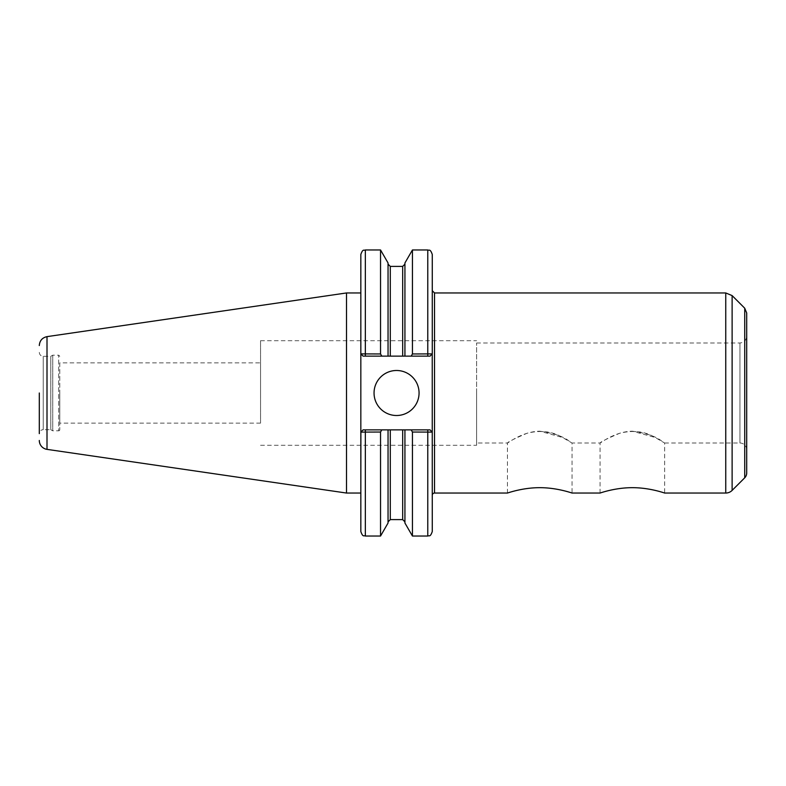 <?xml version="1.0" encoding="UTF-8"?>
<svg xmlns="http://www.w3.org/2000/svg" width="786" height="786" viewBox="0 0 786 786"><rect width="100%" height="100%" fill="white"/><g stroke="black" fill="none" stroke-linecap="round" stroke-linejoin="round"><path stroke-width="0.59" stroke-dasharray="3.93 2.95" d="M600.062 493.048L600.062 443.019C600.042 443.54 614.76 431.465 632.366 431.2L655.121 437.468L664.661 443.019L664.661 493.048M632.366 431.2C646.426 433.145 656.349 436.554 662.126 441.427L655.2 437.507C645.09 431.367 633.29 429.932 619.82 433.204C607.47 438.46 600.887 441.732 600.062 443.019L572.051 443.019L572.051 493.048M507.451 493.048L507.451 443.019C507.432 443.54 522.15 431.465 539.756 431.2L562.511 437.468L572.051 443.019M539.756 431.2C553.806 433.145 563.729 436.554 569.516 441.427L562.589 437.507C552.47 431.367 540.68 429.932 527.21 433.204C514.859 438.46 508.267 441.732 507.451 443.019L476.611 443.019L476.611 342.981L476.611 443.019M59.785 362.877L59.785 423.123L59.785 362.877L260.549 362.877L260.549 423.123L260.549 362.877M380.542 353.965L381.8 356.137L363.093 356.137L360.882 353.887L380.542 353.965L380.542 249.968M360.882 353.887L363.093 356.137L360.833 353.887L363.093 356.137L430.021 356.137L432.271 353.887L430.021 356.137L432.271 353.887L432.271 340.711M411.176 356.137L412.434 353.965L432.231 353.887L430.021 356.137L388.048 356.137L388.048 262.966M388.048 356.137L388.048 264.145L388.048 356.137L381.8 356.137M360.833 531.533L360.833 254.468M360.833 493.048L360.833 393L360.833 432.113L363.093 429.863L360.833 432.113L363.093 429.863L381.8 429.863L380.542 432.035L360.882 432.113L363.093 429.863L430.021 429.863L432.231 432.113L412.434 432.035L411.176 429.863L430.021 429.863L432.271 432.113L430.021 429.863L432.271 432.113L432.271 290.702L432.271 409.978M360.833 393L360.833 292.952L360.833 393M380.542 536.032L380.542 432.035M381.8 429.863L411.176 429.863M388.048 523.034L388.048 429.863M412.434 353.965L412.434 249.968M404.928 356.137L404.928 262.966M412.434 536.032L412.434 432.035M404.928 523.034L404.928 429.863M432.271 531.533L432.271 432.113M432.271 376.022L432.271 353.887M374.048 393A22.509 22.509 0 0 0 396.557 415.509A22.509 22.509 0 0 0 419.066 393A22.509 22.509 0 0 0 396.557 370.491A22.509 22.509 0 0 0 374.048 393M363.093 356.137L430.021 356.137M363.093 429.863L430.021 429.863M746.7 473.025L746.7 312.975M746.7 393L746.7 449.779L746.7 393M664.661 443.019L739.95 443.019L739.95 342.981L739.95 443.019A6.75 6.75 0 0 1 746.7 449.779M476.611 393L476.611 445.289L476.611 393M260.549 393L260.549 340.711L260.549 393M59.785 393L59.785 429.687L59.785 393M59.785 429.687A1.13 1.13 0 0 1 58.655 430.816L58.655 355.184L58.655 430.816L52.731 430.816L52.731 355.184L52.731 430.816L50.776 429.687L50.776 356.313L50.776 429.687L43.24 429.687L43.24 356.313L43.24 429.687A3.94 3.94 0 0 0 39.3 433.626L39.3 393M346.518 493.048L346.518 292.952M365.343 356.137L365.343 249.968M365.343 429.863L365.343 536.032M427.771 356.137L427.771 249.968M427.771 429.863L427.771 536.032M434.53 493.048L434.53 292.952M390.298 519.605L390.298 429.863M390.298 356.137L390.298 266.395M402.678 519.605L402.678 429.863M402.678 356.137L402.678 266.395M725.753 493.048L725.753 292.952M732.12 490.405L732.12 295.595M744.725 477.8L744.725 308.2M47.003 449.366L47.003 336.634M260.549 423.123L59.785 423.123M476.611 342.981L739.95 342.981C744.047 342.578 746.297 340.328 746.7 336.221M260.549 445.289L476.611 445.289M260.549 340.711L476.611 340.711M39.3 352.374C39.536 354.771 40.843 356.078 43.24 356.313L50.776 356.313L52.731 355.184L58.655 355.184L59.785 356.313"/><path stroke-width="1.18" d="M664.661 493.048C665.025 493.215 649.708 487.595 632.366 487.684C615.016 487.595 599.708 493.215 600.062 493.048C599.708 493.215 615.016 487.595 632.366 487.684C649.708 487.595 665.025 493.215 664.661 493.048L725.753 493.048A9 9 0 0 0 732.12 490.405L732.12 295.595L725.753 292.952L725.753 493.048M572.051 493.048C572.405 493.215 557.097 487.595 539.756 487.684C522.405 487.595 507.098 493.215 507.451 493.048C507.098 493.215 522.405 487.595 539.756 487.684C557.097 487.595 572.405 493.215 572.051 493.048L600.062 493.048M381.8 356.137L388.048 356.137L388.048 262.966L380.542 249.968L380.542 353.965L360.833 353.887L360.833 254.468C362.955 248.327 363.987 250.832 365.343 249.968L365.343 356.137L381.8 356.137L380.542 353.965M360.882 353.887L363.093 356.137L360.833 353.887L360.833 531.533C362.955 537.673 363.987 535.168 365.343 536.032L380.542 536.032L380.542 432.035L381.8 429.863L363.093 429.863L360.882 432.113L380.542 432.035M360.882 432.113L360.833 493.048L346.518 493.048L346.518 292.952L360.833 292.952M411.176 429.863L412.434 432.035L432.231 432.113L430.021 429.863L388.048 429.863L388.048 523.034L380.542 536.032M388.048 429.863L381.8 429.863M432.271 340.711L432.271 254.468L432.271 353.887L412.434 353.965L411.176 356.137L430.021 356.137L432.231 353.887L432.271 531.533C430.139 537.683 429.107 535.168 427.771 536.032L427.771 429.863M388.048 356.137L404.928 356.137L404.928 262.966L412.434 249.968L412.434 353.965M404.928 356.137L411.176 356.137M412.434 432.035L412.434 536.032L427.771 536.032M404.928 429.863L404.928 523.034L412.434 536.032M360.833 432.113L363.093 429.863M430.021 429.863L432.271 432.113M432.271 353.887L430.021 356.137M363.093 356.137L365.343 356.137M374.048 393A22.509 22.509 0 0 1 396.557 370.491A22.509 22.509 0 0 1 419.066 393A22.509 22.509 0 0 1 396.557 415.509A22.509 22.509 0 0 1 374.048 393M432.271 495.298A2.25 2.25 0 0 1 434.53 493.048L507.451 493.048M744.725 477.8L744.725 308.2L746.7 312.975L746.7 473.025A6.75 6.75 0 0 1 744.725 477.8L732.12 490.405M39.3 393L39.3 433.626M39.3 345.545C39.673 340.672 42.238 337.705 47.003 336.634L47.003 449.366A9 9 0 0 1 39.3 440.455M365.343 429.863L365.343 536.032M412.434 249.968L427.771 249.968L427.771 356.137M432.271 290.702L434.53 292.952L434.53 493.048M390.298 429.863L390.298 519.605L388.048 521.855M388.048 264.145L390.298 266.395L390.298 356.137M402.678 429.863L402.678 519.605L404.928 521.855M390.298 266.395L402.678 266.395L402.678 356.137M365.343 249.968L380.542 249.968M427.771 249.968C429.107 250.832 430.139 248.317 432.271 254.468M390.298 519.605L402.678 519.605M402.678 266.395L404.928 264.145M434.53 292.952L725.753 292.952M744.725 308.2L732.12 295.595M47.003 449.366L346.518 493.048M47.003 336.634L346.518 292.952"/></g></svg>
